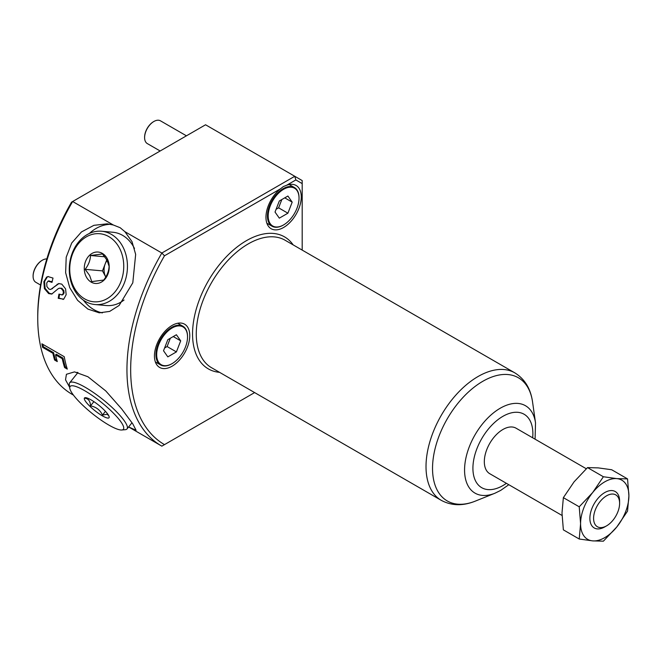 <?xml version="1.0" encoding="UTF-8"?>
<svg xmlns="http://www.w3.org/2000/svg" width="662" height="662" viewBox="0 0 662 662"><rect width="100%" height="100%" fill="white"/><g stroke="black" fill="none" stroke-linecap="round" stroke-linejoin="round"><path stroke-width="0.99" d="M616.818 526.935A34.167 19.728 -60 0 1 604.737 537.643A34.167 19.728 -60 0 1 592.664 540.879L603.38 541.177L616.818 526.935L627.543 511.122L628.9 495.797L627.543 478.907L616.818 478.618L603.38 476.748L592.664 492.561L579.225 506.802L580.582 523.7L579.225 539.017L592.664 540.879A34.167 19.728 -60 0 1 580.582 523.7A34.167 19.728 -60 0 1 592.664 492.561A34.167 19.728 -60 0 1 616.818 478.618A34.167 19.728 -60 0 1 628.9 495.797A34.167 19.728 -60 0 1 616.818 526.935M604.745 526.919A21.027 12.139 -60 0 1 604.737 526.919L606.599 525.843A18.395 10.625 -60 0 1 593.591 518.329A18.395 10.625 -60 0 1 606.599 495.797A18.395 10.625 -60 0 1 619.607 503.31A18.395 10.625 -60 0 1 606.599 525.843L604.737 526.919A21.027 12.139 -60 0 1 589.875 518.329A21.027 12.139 -60 0 1 604.737 492.578A21.027 12.139 -60 0 1 619.607 501.167L619.607 503.31M286.629 185.269L283.353 186.56L280.589 188.753A24.966 14.415 120 0 0 266.778 210.657A24.966 14.415 120 0 0 271.13 228.721A24.966 14.415 120 0 0 283.609 227.48A24.966 14.415 120 0 0 299.919 205.477A24.966 14.415 120 0 0 296.096 185.476A24.966 14.415 120 0 0 286.629 185.269L295.848 179.94L302.195 183.606L302.195 250.104M172.112 366.194A24.966 14.415 120 0 0 188.422 344.19A24.966 14.415 120 0 0 184.59 324.181A24.966 14.415 120 0 0 172.112 325.423A24.966 14.415 120 0 0 155.793 347.418A24.966 14.415 120 0 0 159.625 367.427A24.966 14.415 120 0 0 172.112 366.194M113.318 224.997L120.178 227.72L124.903 231.683L132.019 241.68L135.66 254.398L132.797 282.806L119.119 305.455L109.677 311.405L99.283 312.836L87.914 309.088L77.586 300.316L69.733 287.68L65.637 272.727L66.208 257.204L71.711 243.004L81.443 231.957L93.905 225.328L107.236 223.83L113.318 224.997L72.646 201.513A166.361 96.048 120 0 0 37.742 318.232A166.361 96.048 120 0 0 72.199 394.387L73.449 395.106M102.353 312.911A44.677 35.235 95.1 0 1 93.83 309.609A44.677 35.235 95.1 0 1 83.42 300.192M89.378 233.463A44.677 35.235 95.1 0 1 110.496 224.294M69.659 387.328L65.521 379.789L66.432 374.278L74.525 371.887L87.914 376.744L105.771 390.936L121.725 409L132.756 423.837L136.082 430.259L128.618 426.957L161.404 445.89A166.361 96.048 -60 0 1 161.851 253.016L124.903 231.683M77.586 372.979A44.677 9.442 38.8 0 1 77.14 372.301M562.03 515.441L489.764 473.711A26.281 15.176 -60 0 1 485.734 452.651A26.281 15.176 -60 0 1 502.905 429.489A26.281 15.176 -60 0 1 516.046 428.19L586.284 468.746M579.225 539.017L563.362 529.857L561.997 512.967L563.362 497.65L574.078 481.837L587.517 467.595L598.233 467.885L611.68 469.747L627.543 478.907M63.734 299.15L58.215 298.314A166.361 96.048 -60 0 1 58.968 294.102L62.253 294.855L63.395 293.109L63.089 290.784L61.169 288.466L59.332 288.185L58.206 288.706L51.727 294.069L48.649 293.589L44.387 288.599L43.858 281.681L46.621 277.088L48.003 276.584L53.01 278.073A166.361 96.048 -60 0 0 52 282.376L48.028 281.135L46.721 283.013L46.903 286.621L49.062 289.162L50.751 289.459L58.645 283.568L61.773 284.114L65.588 288.864L66.159 294.714L63.734 299.15L63.031 299.447M49.062 280.837L48.028 281.135M62.973 294.656L61.839 295.029L62.973 294.656L64.106 292.918L63.8 290.601L61.889 288.293L59.332 288.185M42.616 347.351L52.886 353.276A166.361 96.048 -60 0 0 54.59 360.037L57.28 361.584A166.361 96.048 -60 0 1 55.575 354.832L62.253 358.688A166.361 96.048 -60 0 0 64.595 367.551L67.284 369.106A166.361 96.048 -60 0 1 64.239 356.694L41.905 343.801A166.361 96.048 -60 0 0 42.616 347.351L43.344 346.739A165.31 95.444 -60 0 1 42.848 344.348M280.589 188.753L164.482 255.789A163.737 94.534 120 0 0 164.482 444.632L161.851 446.147A166.361 96.048 -60 0 1 161.404 445.89M37.742 318.232L37.742 316.088A163.737 94.534 -60 0 1 71.562 202.142L205.559 124.779L302.195 180.569L302.195 183.606M164.482 444.632L254.622 392.583M164.482 255.789L161.851 253.016L294.764 176.282L295.848 179.94M66.887 367.799L65.306 366.889A165.31 95.444 -60 0 1 62.981 358.084L56.303 354.22L55.575 354.832M64.595 367.551L65.306 366.889M62.253 358.688L62.981 358.084M56.924 360.318L55.302 359.383A165.31 95.444 -60 0 1 53.605 352.672L43.344 346.739M54.59 360.037L55.302 359.383M52.886 353.276L53.605 352.672M52.099 293.928L49.377 293.34L45.115 288.375L44.577 281.491L47.333 276.931L48.334 276.526M48.649 293.589L49.377 293.34M44.387 288.599L45.115 288.375M43.858 281.681L44.577 281.491M46.621 277.088L47.333 276.931M52.116 281.863L48.748 280.961M50.726 281.64L51.437 281.474M50.751 289.459L58.984 283.518M51.859 288.764L52.579 288.558M57.081 284.288L57.793 284.122M63.386 299.315L58.943 298.082A165.31 95.444 -60 0 1 59.572 294.516M58.215 298.314L58.943 298.082M63.395 293.109L64.106 292.918M63.089 290.784L63.8 290.601M61.169 288.466L61.889 288.293M563.362 497.65L579.225 506.802M587.517 467.595L603.38 476.748M106.789 259.769L102.478 270.882L105.779 277.022A13.141 10.36 95.1 0 1 105.159 263.964A13.141 10.36 95.1 0 1 107.136 260.414M74.21 287.738A34.167 26.943 -84.9 0 0 111.63 295.393A34.167 26.943 -84.9 0 0 119.284 247.762A34.167 26.943 -84.9 0 0 81.865 240.107A34.167 26.943 -84.9 0 0 74.21 287.738M74.086 289.418A36.791 29.02 -84.9 0 0 95.08 304.545A36.791 29.02 -84.9 0 0 123.157 285.752A36.791 29.02 -84.9 0 0 122.627 246.363A36.791 29.02 -84.9 0 0 101.634 231.245A36.791 29.02 -84.9 0 0 73.556 250.037A36.791 29.02 -84.9 0 0 74.086 289.418M95.08 304.545L106.35 305.546A36.791 29.02 -84.9 0 0 124.042 300.01M134.485 248.523A36.791 29.02 -84.9 0 0 133.898 247.373A36.791 29.02 -84.9 0 0 112.896 232.254L101.634 231.245M90.504 255.507L102.478 253.951L107.029 260.207L109.089 266.232C108.94 270.948 107.145 275.558 103.719 280.059L91.745 281.607L89.684 275.582L85.141 269.335C88.534 264.908 90.322 260.298 90.504 255.507L104.803 256.782M107.153 258.528A15.772 12.437 -84.9 0 0 89.875 254.986A15.772 12.437 -84.9 0 0 86.341 276.973A15.772 12.437 -84.9 0 0 103.62 280.506A15.772 12.437 -84.9 0 0 107.153 258.528M102.478 270.882L85.141 269.335M119.284 429.729A34.167 7.224 -141.2 0 0 121.767 429.994A34.167 7.224 -141.2 0 0 109.338 409.19A34.167 7.224 -141.2 0 0 74.21 386.02A34.167 7.224 -141.2 0 0 69.767 388.197A34.167 7.224 -141.2 0 0 89.618 411.367A34.167 7.224 -141.2 0 0 119.284 429.729M121.767 429.994L125.3 429.688A36.791 7.779 -141.2 0 0 127.038 428.926A36.791 7.779 -141.2 0 0 109.031 404.697A36.791 7.779 -141.2 0 0 74.086 382.338A36.791 7.779 -141.2 0 0 69.675 382.818A36.791 7.779 -141.2 0 0 69.303 384.68L69.767 388.197M108.634 415.488L107.029 414.28L102.478 415.057C100.144 410.001 96.147 406.94 90.504 405.872C90.355 401.338 88.567 398.789 85.141 398.243L86.416 397.804M86.341 397.788A15.772 3.335 -141.2 0 0 85.199 397.672A15.772 3.335 -141.2 0 0 90.934 407.271A15.772 3.335 -141.2 0 0 107.153 417.962A15.772 3.335 -141.2 0 0 109.197 416.961A15.772 3.335 -141.2 0 0 100.036 406.261A15.772 3.335 -141.2 0 0 86.341 397.788M109.089 416.605L108.791 415.786M93.896 401.644L90.504 405.872M105.448 411.359L102.478 415.057M46.828 258.925A13.141 7.588 120 0 0 42.393 260.183A13.141 7.588 120 0 0 33.1 276.277L33.1 275.847A12.611 7.282 -60 0 1 42.02 260.398A12.611 7.282 -60 0 1 42.203 260.298M187.536 336.9A21.813 12.595 120 0 0 172.112 327.996A21.813 12.595 120 0 0 156.679 354.708A21.813 12.595 120 0 0 172.112 363.612A21.813 12.595 120 0 0 187.536 336.9L187.536 336.47A22.343 12.901 -60 0 0 182.902 326.242L177.706 323.238M171.921 363.719A22.343 12.901 -60 0 1 171.739 363.827A22.343 12.901 -60 0 1 160.568 364.936A22.343 12.901 -60 0 1 155.942 354.708A22.343 12.901 -60 0 1 165.69 332.225A22.343 12.901 -60 0 1 182.902 326.242M180.693 340.847L176.398 334.74L167.817 339.697L163.522 350.761L167.817 356.868L176.398 351.911L180.693 340.847L173.254 336.561M33.1 276.277A13.141 7.588 120 0 0 35.822 282.293L40.581 285.041M164.598 347.997L167.105 346.549L170.324 338.249M167.105 346.549L176.398 351.911M186.436 135.818L160.461 120.823A13.141 7.588 120 0 0 153.89 121.477A13.141 7.588 120 0 0 144.606 137.572L144.606 137.142A12.611 7.282 -60 0 1 153.526 121.692A12.611 7.282 -60 0 1 153.708 121.585M299.034 198.186A21.813 12.595 120 0 0 283.609 189.282A21.813 12.595 120 0 0 268.184 216.002A21.813 12.595 120 0 0 283.609 224.906A21.813 12.595 120 0 0 299.034 198.186L299.034 197.764A22.343 12.901 -60 0 0 294.408 187.536L289.203 184.532M283.427 225.014A22.343 12.901 -60 0 1 283.237 225.121A22.343 12.901 -60 0 1 272.065 226.23A22.343 12.901 -60 0 1 267.44 216.002A22.343 12.901 -60 0 1 277.196 193.519A22.343 12.901 -60 0 1 294.408 187.536M292.19 202.142L287.904 196.035L279.314 200.991L275.028 212.055L279.314 218.154L287.904 213.197L292.19 202.142L284.759 197.847M144.606 137.572A13.141 7.588 120 0 0 147.32 143.588L160.154 150.994M276.095 209.283L278.611 207.835L281.83 199.543M278.611 207.835L287.904 213.197M506.397 483.318A42.401 24.486 -60 0 1 502.905 485.577A42.401 24.486 -60 0 1 472.916 468.266A42.401 24.486 -60 0 1 502.905 416.332A42.401 24.486 -60 0 1 532.678 437.797M508.797 484.7L500.72 490.385L494.911 493.24A50.461 29.128 -60 0 1 464.666 466.867A50.461 29.128 -60 0 1 500.249 408.222A50.461 29.128 -60 0 1 535.525 422.886L532.554 401.958C530.692 388.735 524.792 379.036 514.846 372.872L285.099 240.232A73.59 42.484 -60 0 0 248.3 243.873A73.59 42.484 -60 0 0 200.23 308.724A73.59 42.484 -60 0 0 211.509 367.691L441.256 500.331A73.59 42.484 -60 0 1 429.977 441.364A73.59 42.484 -60 0 1 478.047 376.521A73.59 42.484 -60 0 1 514.846 372.872M494.911 493.24L475.299 501.126A71.132 41.069 -60 0 1 432.675 463.963A71.132 41.069 -60 0 1 482.83 381.287A71.132 41.069 -60 0 1 532.554 401.958M219.569 372.342A76.213 44.006 -60 0 1 194.371 316.891A76.213 44.006 -60 0 1 246.446 240.654A76.213 44.006 -60 0 1 293.158 244.882M475.299 501.126C462.912 506.132 451.567 505.867 441.256 500.331M535.078 439.179L535.525 422.886M132.003 422.745L127.038 428.926M77.975 372.499L69.675 382.818M160.568 364.936L155.363 361.932M272.065 226.23L266.869 223.226"/></g></svg>

